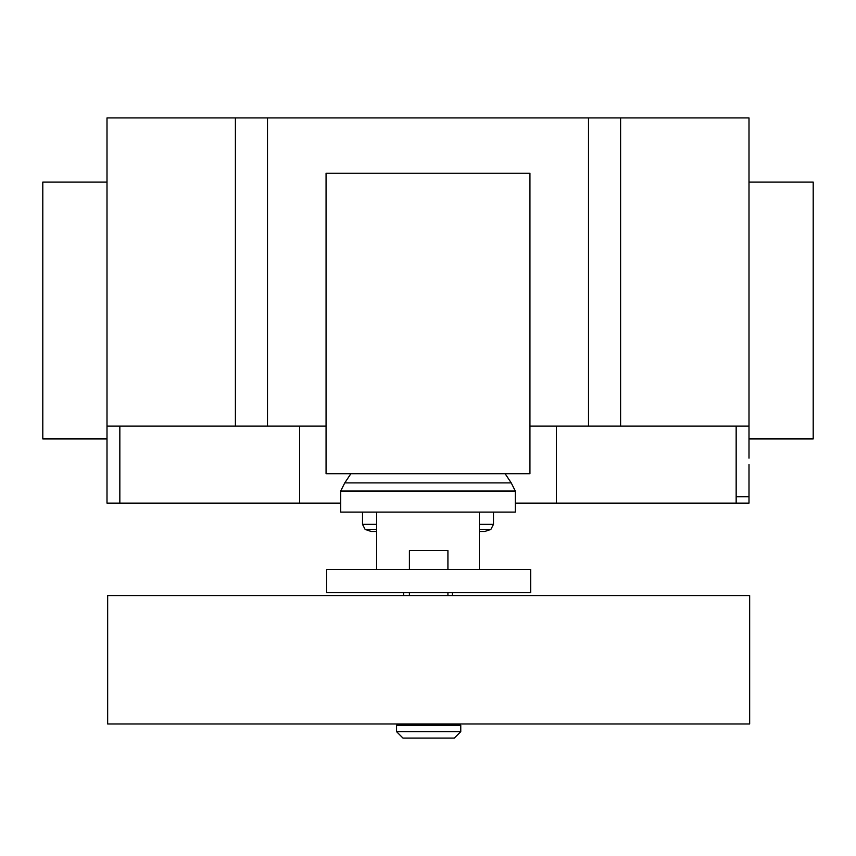 <?xml version="1.0" encoding="UTF-8"?>
<svg xmlns="http://www.w3.org/2000/svg" width="856" height="856" viewBox="0 0 856 856"><rect width="100%" height="100%" fill="white"/><g stroke="black" fill="none" stroke-linecap="round" stroke-linejoin="round"><path stroke-width="1.28" d="M409.403 723.962L409.403 725.246M447.923 723.962L447.923 725.246M396.563 725.246L396.563 731.666L402.983 738.086L454.343 738.086L460.763 731.666L460.763 725.246L396.563 725.246M447.923 569.443L447.923 550.622L409.403 550.622L409.403 569.443M409.403 592.555L409.403 595.562M447.923 592.555L447.923 595.562M107.663 595.562L107.663 723.962L749.663 723.962L749.663 595.562L107.663 595.562M396.563 731.666L460.763 731.666M403.604 592.555L403.604 595.562M452.396 595.562L452.396 592.555M479.36 569.443L479.36 512.102L376.64 512.102L376.64 569.443M326.65 569.443L326.65 592.555L530.688 592.555L530.688 569.443L326.65 569.443M479.36 531.49L484.731 531.49L490.852 529.447L479.36 529.447M376.64 531.49L371.258 531.49L365.148 529.447L362.516 524.343L362.516 512.102M376.64 529.447L365.148 529.447M376.64 524.343L362.516 524.343M479.36 524.343L493.484 524.343L493.484 512.102M479.36 512.102L515.312 512.102L515.312 491.034L511.235 482.902L505.115 473.71M376.64 512.102L340.688 512.102L340.688 491.034L344.765 482.902L350.885 473.71M511.235 482.902L344.765 482.902M515.312 491.034L340.688 491.034M326.061 473.71L529.939 473.71L529.939 173.254L326.061 173.254L326.061 473.71M749 182.114L813.2 182.114L813.2 438.914L749 438.914M107 182.114L42.8 182.114L42.8 438.914L107 438.914L107 117.914L267.5 117.914L267.5 426.074L326.061 426.074M749 458.174L749 117.914L267.5 117.914M749 426.074L620.6 426.074L620.6 117.914M749 464.594L749 503.114L515.312 503.114M299.6 426.074L299.6 503.114L340.688 503.114M107 458.174L107 426.074L235.4 426.074L235.4 117.914M235.4 426.074L267.5 426.074M529.939 426.074L588.5 426.074L588.5 117.914M588.5 426.074L620.6 426.074M299.6 503.114L107 503.114L107 447.902M736.16 503.114L736.16 496.694L749 496.694M736.16 496.694L736.16 426.074M556.4 503.114L556.4 426.074M119.84 503.114L119.84 426.074M493.484 524.343L490.852 529.447"/></g></svg>
